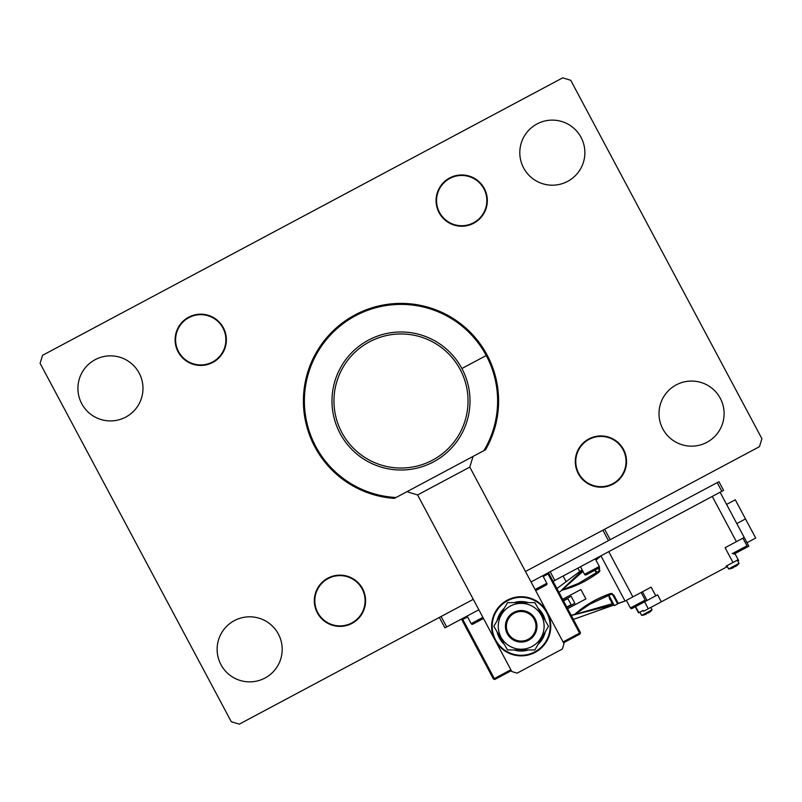 <?xml version="1.0" encoding="UTF-8"?>
<svg xmlns="http://www.w3.org/2000/svg" width="802" height="802" viewBox="0 0 802 802"><rect width="100%" height="100%" fill="white"/><g stroke="black" fill="none" stroke-linecap="round" stroke-linejoin="round"><path stroke-width="1.2" d="M733.68 567.495L733.158 567.766L733.519 567.194A15.078 13.053 -28.1 0 0 734.191 566.854A15.078 13.053 -28.1 0 0 734.843 566.483L735.524 566.503A15.759 15.759 0 0 0 739.053 563.405L728.617 568.969L726.883 565.731L726.01 566.192L726.482 567.064L661.319 601.821L657.6 594.863L632.086 608.477A1.233 1.233 0 0 1 630.412 607.966L645.199 600.086A1.233 1.233 0 0 1 644.698 601.751L632.086 608.477A1.233 1.233 0 0 1 630.412 607.966L626.352 600.357M200.741 365.441A25.634 25.634 0 0 0 226.375 339.807A25.634 25.634 0 0 0 200.741 314.173A25.634 25.634 0 0 0 175.107 339.807A25.634 25.634 0 0 0 200.741 365.441M339.958 626.392A25.634 25.634 0 0 0 365.592 600.758A25.634 25.634 0 0 0 339.958 575.134A25.634 25.634 0 0 0 314.324 600.758A25.634 25.634 0 0 0 339.958 626.392M461.701 226.224A25.634 25.634 0 0 0 487.335 200.59A25.634 25.634 0 0 0 461.701 174.956A25.634 25.634 0 0 0 436.067 200.59A25.634 25.634 0 0 0 461.701 226.224M317.772 612.598A25.143 25.143 0 0 1 328.118 578.583A25.143 25.143 0 0 1 362.133 588.929A25.143 25.143 0 0 1 351.787 622.943A25.143 25.143 0 0 1 317.772 612.598M578.733 473.38A25.143 25.143 0 0 1 589.079 439.366A25.143 25.143 0 0 1 623.094 449.721A25.143 25.143 0 0 1 612.748 483.726A25.143 25.143 0 0 1 578.733 473.38M439.516 212.43A25.143 25.143 0 0 1 449.872 178.415A25.143 25.143 0 0 1 483.887 188.761A25.143 25.143 0 0 1 473.531 222.776A25.143 25.143 0 0 1 439.516 212.43M178.565 351.637A25.143 25.143 0 0 1 188.911 317.622A25.143 25.143 0 0 1 222.926 327.968A25.143 25.143 0 0 1 212.58 361.983A25.143 25.143 0 0 1 178.565 351.637M81.744 403.697A32.531 32.531 0 0 1 95.137 359.687A32.531 32.531 0 0 1 139.157 373.07A32.531 32.531 0 0 1 125.764 417.09A32.531 32.531 0 0 1 81.744 403.697M220.961 664.657A32.531 32.531 0 0 1 234.344 620.638A32.531 32.531 0 0 1 278.364 634.031A32.531 32.531 0 0 1 264.971 678.051A32.531 32.531 0 0 1 220.961 664.657M523.636 167.969A32.531 32.531 0 0 1 537.029 123.949A32.531 32.531 0 0 1 581.039 137.343A32.531 32.531 0 0 1 567.656 181.362A32.531 32.531 0 0 1 523.636 167.969M662.833 428.94A32.551 32.551 0 0 1 676.226 384.89A32.551 32.551 0 0 1 720.276 398.293A32.551 32.551 0 0 1 706.873 442.333A32.551 32.551 0 0 1 662.833 428.94M473.28 599.335L239.287 724.156L231.287 721.72L40.1 363.346L42.536 355.336L562.713 77.844L570.713 80.28L761.9 438.654L759.464 446.664L525.47 571.485M401 470.012A69.012 69.012 0 0 0 470.012 401A69.012 69.012 0 0 0 401 331.988A69.012 69.012 0 0 0 331.988 401A69.012 69.012 0 0 0 401 470.012M401 468.037A67.037 67.037 0 0 0 468.037 401A67.037 67.037 0 0 0 401 333.963A67.037 67.037 0 0 0 333.963 401A67.037 67.037 0 0 0 401 468.037M521.19 596.718A29.574 29.574 0 0 1 550.763 626.292A29.574 29.574 0 0 1 521.19 655.866A29.574 29.574 0 0 1 491.606 626.292A29.574 29.574 0 0 1 521.19 596.718A29.574 29.574 0 0 0 491.606 626.292A29.574 29.574 0 0 0 521.19 655.866M580.478 566.723L584.538 574.342A1.233 1.233 0 0 0 586.202 574.844L598.823 568.117A1.233 1.233 0 0 0 599.325 566.453L595.264 558.844L595.716 559.686L600.919 555.826L595.966 560.157M737.299 565.199L737.299 565.199A15.779 15.779 0 0 0 739.053 563.405L737.319 560.157M733.158 567.766A15.759 15.759 0 0 1 731.083 568.488L731.083 568.488A15.759 15.759 0 0 0 733.158 567.766M646.171 614.172A15.759 15.759 0 0 1 644.106 614.893A15.759 15.759 0 0 0 646.171 614.172L646.532 613.6A15.078 13.053 -28.1 0 0 647.204 613.259A15.078 13.053 -28.1 0 0 647.856 612.888L648.537 612.908A15.759 15.759 0 0 0 650.292 611.595L650.312 611.605A15.779 15.779 0 0 0 652.066 609.811L641.63 615.375L639.896 612.126L643.114 610.412L638.512 612.868L635.264 606.783M652.066 609.811L650.803 607.435M598.603 568.237L599.996 570.844M595.355 569.961L596.728 572.538A15.779 15.779 0 0 1 594.954 570.813M609.279 597.66L609.299 597.66A15.759 15.759 0 0 0 610.021 599.736A15.759 15.759 0 0 1 609.299 597.66L609.279 597.66A15.779 15.779 0 0 1 608.818 595.234L614.382 605.63L617.63 603.896L612.056 593.46M610.021 599.736L610.593 600.096A15.078 13.053 61.9 0 0 610.934 600.768A15.078 13.053 61.9 0 0 611.294 601.42L611.274 602.101A15.759 15.759 0 0 0 612.598 603.856L612.598 603.856A15.779 15.779 0 0 0 614.382 605.63A15.779 15.779 0 0 1 613.751 605.069L573.38 619.405M726.482 567.064L727.344 566.593M611.264 594.061L613.109 595.415L613.831 595.064L618.182 603.234A0.982 0.982 151.9 0 1 617.019 602.753L613.109 595.415L611.264 594.061L589.851 604.187L575.084 614.362L612.447 603.675M566.763 607.004L571.114 604.688L567.866 598.593L563.515 600.919M744.186 548.678L748.857 546.182L720.096 492.248M726.01 566.192L738.191 559.696L738.652 560.568L737.79 561.029M738.151 551.896L734.943 553.601L738.191 559.696M617.44 603.545L625.049 601.059L651.144 587.134L655.785 595.836M732.978 562.483L725.088 547.686L744.226 537.48M567.646 608.658L585.921 598.914L580.909 589.52L562.643 599.264M599.244 567.746L599.264 571.946C587.385 580.818 574.914 586.914 561.871 590.222A0.982 0.581 -70.8 0 1 562.042 589.911L582.984 571.425L562.042 589.911L578.723 583.315L562.042 589.911A0.982 0.581 -165.4 0 0 561.741 589.971L582.402 570.342M613.831 595.064L610.743 593.45C596.778 598.362 584.778 605.32 574.733 614.332L571.214 615.345L574.733 614.332A0.982 0.581 -165.4 0 0 575.084 614.362A0.982 0.581 -70.8 0 1 574.864 614.583L571.295 615.495L574.733 614.332M561.871 590.222L558.994 592.427M618.182 603.234L617.37 601.801L617.971 602.944L616.878 602.492M613.51 604.848L571.295 615.495M567.004 607.445L574.833 603.264L571.114 596.307L563.285 600.477M589.971 604.127L611.244 594.262L610.743 593.45M599.264 571.946L598.873 571.084L578.723 583.315L598.703 571.395M575.395 613.751L585.871 606.372L575.395 613.751M598.954 568.889L599.054 571.164L598.954 568.889L599.645 568.478M617.54 603.726L625.049 601.059L600.919 555.826M647.084 600.477L642.452 591.776M661.319 601.821L643.575 611.284L643.114 610.412M726.592 504.428L735.284 499.786L755.705 538.062L747.003 542.703M745.499 518.924L736.797 523.566M536.959 626.292A15.779 15.779 0 0 1 521.19 642.071A15.779 15.779 0 0 1 505.41 626.292A15.779 15.779 0 0 1 521.19 610.522A15.779 15.779 0 0 1 536.959 626.292M498.263 626.292A22.917 22.917 0 0 1 521.19 603.375A22.917 22.917 0 0 1 544.107 626.292A22.917 22.917 0 0 1 521.19 649.219A22.917 22.917 0 0 1 498.263 626.292M548.508 626.292L534.844 602.633L507.526 602.633L493.862 626.292L507.526 649.951L534.844 649.951L548.508 626.292M504.318 608.187A24.742 24.742 0 0 0 497.07 620.738M497.07 631.846A24.742 24.742 0 0 0 504.318 644.397M513.942 649.951A24.742 24.742 0 0 0 528.428 649.951M538.052 644.397A24.742 24.742 0 0 0 545.3 631.846M545.3 620.738A24.742 24.742 0 0 0 538.052 608.187M513.942 602.633L514.804 602.633M528.428 602.633A24.742 24.742 0 0 0 514.694 602.412M574.833 603.264L571.114 596.307M417.591 494.944L511.796 671.535L517.13 673.149L562.362 649.018L563.986 643.685L469.792 467.105L473.03 456.438L406.925 491.706L417.591 494.944L469.792 467.105M497.05 390.524A96.621 96.621 0 0 0 486.243 355.527L487.115 355.055A97.603 97.603 0 0 1 485.551 449.752L483.887 450.644A96.621 96.621 0 0 0 497.05 390.524M396.068 497.491L394.404 498.383A97.603 97.603 0 0 1 314.885 446.945L315.757 446.473A96.621 96.621 0 0 0 396.068 497.491L483.887 450.644M496.227 422.413L496.348 421.882M486.243 355.527L461.892 368.519L486.243 355.527A96.621 96.621 0 0 0 355.527 315.757A96.621 96.621 0 0 0 315.757 446.473L314.885 446.945A97.603 97.603 0 0 1 355.055 314.885A97.603 97.603 0 0 1 487.115 355.055L486.243 355.527M451.386 317.412L453.571 318.765M444.739 313.742L445.611 314.183M303.507 396.298L303.417 398.865M600.909 487.185A25.634 25.634 0 0 0 626.542 461.551A25.634 25.634 0 0 0 600.909 435.917A25.634 25.634 0 0 0 575.285 461.551A25.634 25.634 0 0 0 600.909 487.185M506.403 626.292A14.787 14.787 0 0 0 521.19 641.079A14.787 14.787 0 0 0 535.977 626.292A14.787 14.787 0 0 0 521.19 611.505A14.787 14.787 0 0 0 506.403 626.292M721.83 491.325L717.188 482.624L718.933 481.691L723.574 490.393L553.079 581.35M717.188 482.624L531.044 581.931M554.814 580.417L550.182 571.716M563.525 642.813L580.057 634.001L580.458 632.668L548.438 572.648M563.064 641.951L579.585 633.129L548.037 573.981L543.245 576.528M467.566 616.908L462.784 619.455L494.343 678.602L510.864 669.79M511.335 670.662L494.804 679.474L494.343 678.602L493.471 679.073L461.912 619.916L462.323 618.583L461.912 619.916L462.784 619.455L462.323 618.583M547.566 573.109L548.037 573.981L548.899 573.52L547.566 573.109M493.471 679.073L494.804 679.474L493.471 679.073L461.912 619.916M580.458 632.668L579.585 633.129L580.057 634.001M472.839 624.156L483.486 618.472L472.839 624.156A1.233 1.233 0 0 1 471.165 623.645L482.914 617.38M467.105 616.036L471.165 623.645M596.528 569.34L594.523 570.412M641.139 592.467L645.199 600.086M546.342 584.939L535.686 590.623L546.342 584.939A1.233 1.233 0 0 0 546.844 583.275L542.784 575.666M632.086 608.477L633.169 607.896M742.913 538.182L746.973 545.791A1.233 1.233 0 0 1 746.472 547.455L733.86 554.182M478.854 609.771L444.93 627.866L439.356 617.43M610.202 539.696L604.628 529.26M608.457 540.628L602.893 530.192M446.664 626.943L441.1 616.497M521.19 655.274A28.982 28.982 0 0 0 550.172 626.292A28.982 28.982 0 0 0 521.19 597.31A28.982 28.982 0 0 0 492.197 626.292A28.982 28.982 0 0 0 521.19 655.274M638.843 612.688L635.595 606.603M632.878 596.878L608.748 551.646M736.396 541.661L712.266 496.428M648.287 608.778L644.567 601.821M584.538 574.342L599.325 566.453M535.104 589.54L546.844 583.275M732.186 553.681L746.973 545.791M563.084 576.006L566.112 581.681L563.084 576.006M728.617 568.969A15.779 15.779 0 0 0 731.083 568.508A15.779 15.779 0 0 1 728.617 568.969M641.63 615.375A15.779 15.779 0 0 0 644.106 614.913M556.909 588.518L582.112 569.791M577.871 568.117L579.716 571.575"/></g></svg>
